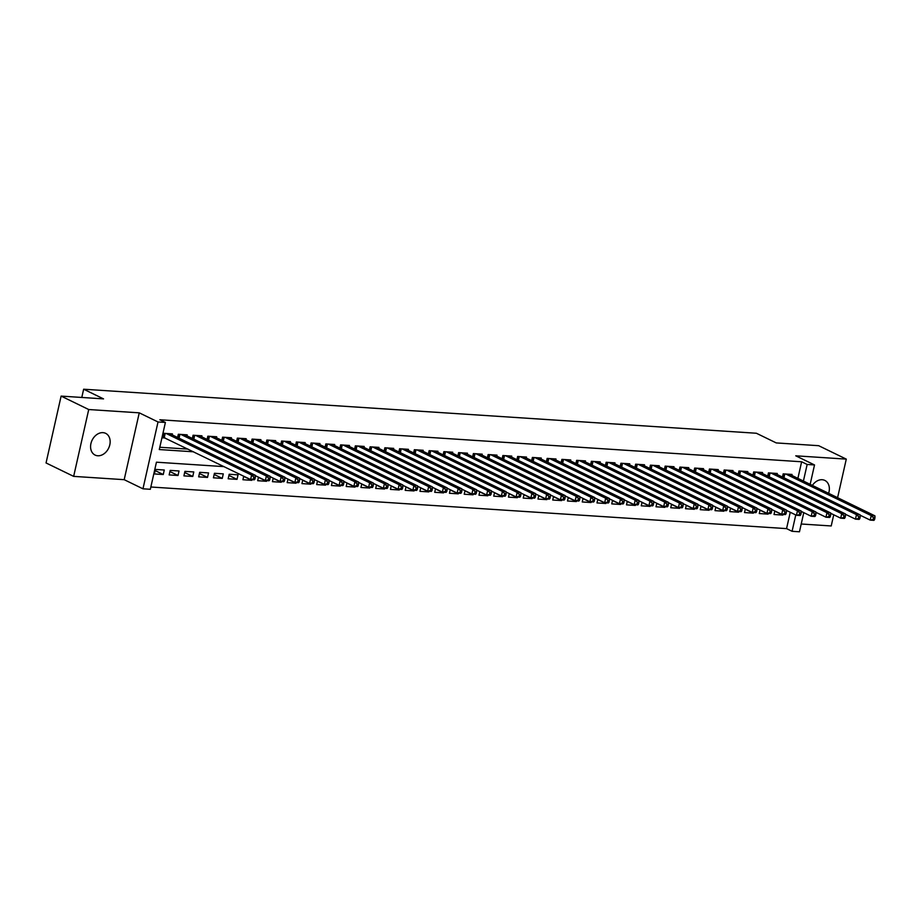 <?xml version="1.0" encoding="UTF-8"?>
<svg xmlns="http://www.w3.org/2000/svg" width="921" height="921" viewBox="0 0 921 921"><rect width="100%" height="100%" fill="white"/><g stroke="black" fill="none" stroke-linecap="round" stroke-linejoin="round"><path stroke-width="1.38" d="M97.764 455.768A12.077 9.175 115.9 0 0 109.311 446.547A12.077 9.175 115.9 0 0 105.65 433.342A12.077 9.175 115.9 0 0 102.979 432.651A12.077 9.175 115.9 0 0 91.421 441.873A12.077 9.175 115.9 0 0 95.082 455.066A12.077 9.175 115.9 0 0 97.764 455.768M828.624 493.322A12.077 9.175 115.9 0 0 824.848 480.428A12.077 9.175 115.9 0 0 822.177 479.726A12.077 9.175 115.9 0 0 812.38 485.425M224.01 466.625L156.443 462.192L150.33 489.293L142.962 488.809L158.021 421.968L165.4 422.451L159.287 449.552L193.514 451.797M124.185 479.68L139.255 412.838L88.727 409.534L61.12 396.099L46.05 462.952L73.657 476.376L124.185 479.68L142.962 488.809M801.212 524.003L831.214 525.96L833.735 514.781M803.78 512.64L799.463 531.785L792.083 531.302L795.767 514.954M150.848 487.002L786.557 528.619L792.083 531.302M88.727 409.534L73.657 476.376M837.592 497.674L846.284 459.119L795.756 455.814L814.521 464.944L810.158 484.331M61.12 396.099L103.532 398.885L83.65 389.215L756.383 433.25L776.253 442.92L818.677 445.695L846.284 459.119M172.192 434.862L172.411 433.883L163.57 433.296L162.545 437.82L165.124 437.982M186.951 435.829L187.17 434.839L178.317 434.263L177.592 437.487M201.699 436.784L201.918 435.806L193.076 435.23L192.351 438.454M216.458 437.751L216.677 436.773L207.824 436.197L207.098 439.409M231.206 438.718L231.424 437.74L222.571 437.164L221.846 440.376M245.965 439.685L246.183 438.707L237.33 438.131L236.605 441.343M260.712 440.652L260.931 439.674L252.078 439.098L251.352 442.31M275.471 441.62L275.69 440.641L266.837 440.054L266.111 443.277M290.219 442.587L290.437 441.608L281.584 441.021L280.859 444.244M304.966 443.554L305.196 442.575L296.343 441.988L295.618 445.211M319.725 444.509L319.944 443.531L311.091 442.955L310.365 446.178M334.473 445.476L334.703 444.498L325.85 443.922L325.125 447.134M349.232 446.443L349.45 445.465L340.597 444.889L339.872 448.101M363.979 447.41L364.198 446.432L355.356 445.856L354.631 449.068M378.738 448.377L378.957 447.399L370.104 446.823L369.379 450.035M393.486 449.344L393.704 448.366L384.863 447.779L384.138 451.002M408.245 450.311L408.464 449.333L399.61 448.746L398.885 451.969M422.992 451.278L423.211 450.3L414.358 449.713L413.633 452.936M437.751 452.246L437.97 451.255L429.117 450.68L428.392 453.903M452.499 453.201L452.718 452.223L443.864 451.647L443.139 454.859M467.258 454.168L467.477 453.19L458.623 452.614L457.898 455.826M482.005 455.135L482.224 454.157L473.371 453.581L472.646 456.793M496.753 456.102L496.983 455.124L488.13 454.548L487.405 457.76M511.512 457.069L511.731 456.091L502.878 455.515L502.152 458.727M526.259 458.036L526.49 457.058L517.637 456.471L516.911 459.694M541.018 459.003L541.237 458.025L532.384 457.438L531.659 460.661M555.766 459.97L555.996 458.98L547.143 458.405L546.418 461.628M570.525 460.926L570.744 459.947L561.891 459.372L561.165 462.595M585.272 461.893L585.491 460.914L576.65 460.339L575.924 463.551M600.032 462.86L600.25 461.882L591.397 461.306L590.672 464.518M614.779 463.827L614.998 462.849L606.145 462.273L605.431 465.485M629.538 464.794L629.757 463.816L620.904 463.24L620.178 466.452M644.286 465.761L644.504 464.783L635.651 464.196L634.926 467.419M659.045 466.728L659.263 465.75L650.41 465.163L649.685 468.386M673.792 467.695L674.011 466.717L665.158 466.13L664.432 469.353M688.551 468.651L688.77 467.672L679.917 467.097L679.191 470.32M703.299 469.618L703.517 468.639L694.664 468.064L693.939 471.276M718.046 470.585L718.276 469.606L709.423 469.031L708.698 472.243M732.805 471.552L733.024 470.573L724.171 469.998L723.446 473.21M747.553 472.519L747.783 471.54L738.93 470.965L738.205 474.177M762.312 473.486L762.53 472.508L753.677 471.932L752.952 475.144M777.059 474.453L777.278 473.475L768.436 472.887L767.711 476.111M774.78 511.143L782.873 515.081L774.02 514.505L774.826 510.971M760.032 510.188L768.126 514.125L759.272 513.538L760.067 510.004M745.273 509.221L753.366 513.158L744.513 512.571L745.319 509.037M730.526 508.254L738.619 512.191L729.766 511.604L730.56 508.07M715.767 507.287L723.86 511.224L715.007 510.648L715.813 507.114M701.019 506.32L709.112 510.257L700.259 509.681L701.054 506.147M686.26 505.353L694.353 509.29L685.512 508.714L686.306 505.18M671.513 504.386L679.606 508.323L670.753 507.747L671.547 504.213M656.754 503.419L664.858 507.356L656.005 506.78L656.8 503.246M642.006 502.463L650.099 506.4L641.246 505.813L642.041 502.279M627.247 501.496L635.352 505.433L626.499 504.846L627.293 501.312M612.5 500.529L620.593 504.466L611.74 503.879L612.534 500.345M597.752 499.562L605.845 503.499L596.992 502.924L597.787 499.378M582.993 498.595L591.086 502.532L582.233 501.957L583.039 498.422M568.245 497.628L576.339 501.565L567.486 500.989L568.28 497.455M553.486 496.661L561.58 500.598L552.727 500.022L553.533 496.488M538.739 495.694L546.832 499.631L537.979 499.055L538.773 495.521M523.98 494.727L532.073 498.664L523.22 498.088L524.026 494.554M509.232 493.771L517.326 497.708L508.473 497.121L509.267 493.587M494.473 492.804L502.567 496.741L493.725 496.154L494.519 492.62M479.726 491.837L487.819 495.774L478.966 495.199L479.76 491.653M464.967 490.87L473.06 494.807L464.219 494.232L465.013 490.697M450.219 489.903L458.313 493.84L449.46 493.265L450.254 489.73M435.46 488.936L443.565 492.873L434.712 492.298L435.506 488.763M420.713 487.969L428.806 491.906L419.953 491.33L420.747 487.796M405.954 487.002L414.059 490.939L405.205 490.363L406 486.829M391.206 486.046L399.3 489.984L390.446 489.396L391.241 485.862M376.459 485.079L384.552 489.016L375.699 488.429L376.493 484.895M361.7 484.112L369.793 488.049L360.94 487.462L361.746 483.928M346.952 483.145L355.046 487.082L346.192 486.507L346.987 482.961M332.193 482.178L340.286 486.115L331.433 485.54L332.239 482.005M317.446 481.211L325.539 485.148L316.686 484.573L317.48 481.038M302.687 480.244L310.78 484.181L301.938 483.606L302.733 480.071M287.939 479.277L296.032 483.214L287.179 482.639L287.974 479.104M273.18 478.321L281.273 482.247L272.432 481.671L273.226 478.137M258.433 477.354L266.526 481.292L257.673 480.704L258.467 477.17M243.674 476.387L251.778 480.325L242.925 479.737L243.72 476.203M228.926 475.42L237.019 479.357L228.166 478.782L229.191 474.257L238.032 474.845L237.019 479.357M214.167 474.453L222.272 478.39L213.419 477.815L214.432 473.29L223.285 473.878L222.272 478.39M199.42 473.486L207.513 477.423L198.66 476.848L199.684 472.323L208.537 472.91L207.513 477.423M184.672 472.519L192.765 476.456L183.912 475.881L184.925 471.368L193.778 471.943L192.765 476.456M169.913 471.552L178.006 475.489L169.153 474.914L170.178 470.401L179.031 470.976L178.006 475.489M786.557 528.619L790.253 512.26M783.034 514.402L782.873 515.081M768.275 513.434L768.126 514.125M753.528 512.479L753.366 513.158M738.769 511.512L738.619 512.191M724.021 510.545L723.86 511.224M709.262 509.578L709.112 510.257M694.515 508.611L694.353 509.29M679.756 507.644L679.606 508.323M665.008 506.677L664.858 507.356M650.249 505.71L650.099 506.4M635.502 504.754L635.352 505.433M620.742 503.787L620.593 504.466M605.995 502.82L605.845 503.499M591.247 501.853L591.086 502.532M576.488 500.886L576.339 501.565M561.741 499.919L561.58 500.598M546.982 498.952L546.832 499.631M532.234 497.985L532.073 498.664M517.475 497.018L517.326 497.708M502.728 496.062L502.567 496.741M487.969 495.095L487.819 495.774M473.221 494.128L473.06 494.807M458.462 493.161L458.313 493.84M443.715 492.194L443.565 492.873M428.956 491.227L428.806 491.906M414.208 490.26L414.059 490.939M399.449 489.293L399.3 489.984M384.702 488.337L384.552 489.016M369.954 487.37L369.793 488.049M355.195 486.403L355.046 487.082M340.448 485.436L340.286 486.115M325.689 484.469L325.539 485.148M310.941 483.502L310.78 484.181M296.182 482.535L296.032 483.214M281.435 481.568L281.273 482.247M266.676 480.601L266.526 481.292M251.928 479.645L251.778 480.325M164.272 470.009L155.419 469.434L154.406 473.947L163.259 474.522L164.272 470.009M797.885 478.367L801.627 461.778L159.874 419.769L165.4 422.451M159.805 447.261L187.999 449.103M791.818 475.42L792.037 474.442L783.184 473.855L782.459 477.078M83.65 389.215L81.796 397.458M139.255 412.838L158.021 421.968M801.627 461.778L807.153 464.46L814.521 464.944M803.411 481.05L807.153 464.46M155.165 470.585L163.259 474.522M874.547 519.628L874.95 517.821L873.476 517.717L873.062 519.525L874.547 519.628L873.914 520.353L870.218 520.112L871.243 515.599L785.763 474.027M873.476 517.717L871.243 515.599L874.927 515.841L789.458 474.269M873.062 519.525L870.218 520.112L860.179 515.23M874.95 517.821L874.927 515.841M859.788 518.661L860.202 516.854L858.717 516.762L858.314 518.558L859.788 518.661L859.155 519.386L855.471 519.145L856.484 514.632L771.015 473.06M858.717 516.762L856.484 514.632L860.168 514.874L774.699 473.302M858.314 518.558L855.471 519.145L845.42 514.263M860.202 516.854L860.168 514.874M845.041 517.694L845.443 515.887L843.97 515.795L843.567 517.602L845.041 517.694L844.407 518.419L840.712 518.178L841.736 513.665L756.256 472.093M843.97 515.795L841.736 513.665L845.42 513.906L759.952 472.335M843.567 517.602L840.712 518.178L830.673 513.296M845.443 515.887L845.42 513.906M830.282 516.727L830.696 514.92L829.211 514.827L828.808 516.635L830.282 516.727L829.648 517.452L825.964 517.211L826.977 512.698L741.509 471.126M829.211 514.827L826.977 512.698L830.673 512.939L745.193 471.368M828.808 516.635L825.964 517.211L815.914 512.329M830.696 514.92L830.673 512.939M815.534 515.76L815.937 513.953L814.463 513.86L814.06 515.668L815.534 515.76L814.901 516.497L811.205 516.255L812.23 511.731L726.75 470.159M814.463 513.86L812.23 511.731L815.914 511.972L730.445 470.401M814.06 515.668L811.205 516.255L801.166 511.362M815.937 513.953L815.914 511.972M800.775 514.793L801.189 512.985L799.716 512.893L799.301 514.701L800.775 514.793L800.142 515.53L796.458 515.288L797.471 510.764L712.002 469.203M799.716 512.893L797.471 510.764L801.166 511.005L715.686 469.445M799.301 514.701L796.458 515.288L786.419 510.395M801.189 512.985L801.166 511.005M786.027 513.826L786.43 512.03L784.957 511.926L784.554 513.734L786.027 513.826L785.394 514.563L781.699 514.321L782.723 509.797L697.255 468.236M784.957 511.926L782.723 509.797L786.407 510.038L700.939 468.478M784.554 513.734L781.699 514.321L771.66 509.44M786.43 512.03L786.407 510.038M771.268 512.87L771.683 511.063L770.209 510.959L769.795 512.767L771.268 512.87L770.635 513.596L766.951 513.354L767.964 508.841L682.496 467.269M770.209 510.959L767.964 508.841L771.66 509.083L686.18 467.511M769.795 512.767L766.951 513.354L756.912 508.473M771.683 511.063L771.66 509.083M756.521 511.903L756.924 510.096L755.45 509.992L755.047 511.8L756.521 511.903L755.888 512.629L752.192 512.387L753.217 507.874L667.748 466.302M755.45 509.992L753.217 507.874L756.901 508.116L671.432 466.544M755.047 511.8L752.192 512.387L742.153 507.506M756.924 510.096L756.901 508.116M741.762 510.936L742.176 509.129L740.703 509.025L740.288 510.833L741.762 510.936L741.129 511.662L737.445 511.42L738.458 506.907L652.989 465.335M740.703 509.025L738.458 506.907L742.153 507.149L656.685 465.577M740.288 510.833L737.445 511.42L727.406 506.538M742.176 509.129L742.153 507.149M727.014 509.969L727.417 508.162L725.944 508.07L725.541 509.877L727.014 509.969L726.381 510.695L722.697 510.453L723.71 505.94L638.241 464.368M725.944 508.07L723.71 505.94L727.394 506.182L641.925 464.61M725.541 509.877L722.697 510.453L712.647 505.571M727.417 508.162L727.394 506.182M712.267 509.002L712.67 507.195L711.196 507.103L710.782 508.91L712.267 509.002L711.622 509.727L707.938 509.486L708.951 504.973L623.482 463.401M711.196 507.103L708.951 504.973L712.647 505.215L627.178 463.643M710.782 508.91L707.938 509.486L697.899 504.604M712.67 507.195L712.647 505.215M697.508 508.035L697.911 506.228L696.437 506.136L696.034 507.943L697.508 508.035L696.875 508.76L693.191 508.53L694.204 504.006L608.735 462.434M696.437 506.136L694.204 504.006L697.888 504.248L612.419 462.676M696.034 507.943L693.191 508.53L683.14 503.637M697.911 506.228L697.888 504.248M682.76 507.068L683.163 505.261L681.69 505.169L681.275 506.976L682.76 507.068L682.116 507.805L678.432 507.563L679.456 503.039L593.976 461.467M681.69 505.169L679.456 503.039L683.14 503.28L597.671 461.709M681.275 506.976L678.432 507.563L668.393 502.67M683.163 505.261L683.14 503.28M668.001 506.101L668.416 504.294L666.931 504.201L666.528 506.009L668.001 506.101L667.368 506.838L663.684 506.596L664.697 502.072L579.228 460.512M666.931 504.201L664.697 502.072L668.381 502.313L582.912 460.753M666.528 506.009L663.684 506.596L653.634 501.715M668.416 504.294L668.381 502.313M653.254 505.145L653.657 503.338L652.183 503.234L651.78 505.042L653.254 505.145L652.621 505.871L648.925 505.629L649.95 501.116L564.469 459.544M652.183 503.234L649.95 501.116L653.634 501.358L568.165 459.786M651.78 505.042L648.925 505.629L638.886 500.748M653.657 503.338L653.634 501.358M638.495 504.178L638.909 502.371L637.424 502.267L637.021 504.075L638.495 504.178L637.862 504.904L634.178 504.662L635.191 500.149L549.722 458.577M637.424 502.267L635.191 500.149L638.886 500.391L553.406 458.819M637.021 504.075L634.178 504.662L624.127 499.781M638.909 502.371L638.886 500.391M623.747 503.211L624.15 501.404L622.677 501.3L622.274 503.108L623.747 503.211L623.114 503.937L619.419 503.695L620.443 499.182L534.963 457.61M622.677 501.3L620.443 499.182L624.127 499.424L538.658 457.852M622.274 503.108L619.419 503.695L609.38 498.814M624.15 501.404L624.127 499.424M608.988 502.244L609.403 500.437L607.918 500.345L607.515 502.141L608.988 502.244L608.355 502.97L604.671 502.728L605.684 498.215L520.215 456.643M607.918 500.345L605.684 498.215L609.38 498.457L523.899 456.885M607.515 502.141L604.671 502.728L594.621 497.847M609.403 500.437L609.38 498.457M594.241 501.277L594.644 499.47L593.17 499.378L592.767 501.185L594.241 501.277L593.608 502.003L589.912 501.761L590.937 497.248L505.468 455.676M593.17 499.378L590.937 497.248L594.621 497.49L509.152 455.918M592.767 501.185L589.912 501.761L579.873 496.88M594.644 499.47L594.621 497.49M579.482 500.31L579.896 498.503L578.423 498.411L578.008 500.218L579.482 500.31L578.849 501.036L575.165 500.794L576.178 496.281L490.709 454.709M578.423 498.411L576.178 496.281L579.873 496.523L494.393 454.951M578.008 500.218L575.165 500.794L565.126 495.912M579.896 498.503L579.873 496.523M564.734 499.343L565.137 497.536L563.664 497.444L563.261 499.251L564.734 499.343L564.101 500.08L560.405 499.838L561.43 495.314L475.961 453.742M563.664 497.444L561.43 495.314L565.114 495.556L479.645 453.984M563.261 499.251L560.405 499.838L550.367 494.945M565.137 497.536L565.114 495.556M549.975 498.376L550.39 496.569L548.916 496.477L548.502 498.284L549.975 498.376L549.342 499.113L545.658 498.871L546.671 494.347L461.202 452.787M548.916 496.477L546.671 494.347L550.367 494.589L464.886 453.028M548.502 498.284L545.658 498.871L535.619 493.978M550.39 496.569L550.367 494.589M535.228 497.409L535.631 495.613L534.157 495.51L533.754 497.317L535.228 497.409L534.594 498.146L530.899 497.904L531.924 493.391L446.455 451.82M534.157 495.51L531.924 493.391L535.608 493.621L450.139 452.061M533.754 497.317L530.899 497.904L520.86 493.023M535.631 495.613L535.608 493.621M520.469 496.454L520.883 494.646L519.409 494.542L518.995 496.35L520.469 496.454L519.835 497.179L516.151 496.937L517.165 492.424L431.696 450.853M519.409 494.542L517.165 492.424L520.86 492.666L435.391 451.094M518.995 496.35L516.151 496.937L506.113 492.056M520.883 494.646L520.86 492.666M505.721 495.486L506.124 493.679L504.65 493.575L504.248 495.383L505.721 495.486L505.088 496.212L501.404 495.97L502.417 491.457L416.948 449.885M504.65 493.575L502.417 491.457L506.101 491.699L420.632 450.127M504.248 495.383L501.404 495.97L491.354 491.089M506.124 493.679L506.101 491.699M490.974 494.519L491.377 492.712L489.903 492.608L489.488 494.416L490.974 494.519L490.329 495.245L486.645 495.003L487.67 490.49L402.189 448.918M489.903 492.608L487.67 490.49L491.354 490.732L405.885 449.16M489.488 494.416L486.645 495.003L476.606 490.122M491.377 492.712L491.354 490.732M476.215 493.552L476.618 491.745L475.144 491.653L474.741 493.46L476.215 493.552L475.581 494.278L471.897 494.036L472.91 489.523L387.442 447.951M475.144 491.653L472.91 489.523L476.594 489.765L391.126 448.193M474.741 493.46L471.897 494.036L461.847 489.155M476.618 491.745L476.594 489.765M461.467 492.585L461.87 490.778L460.396 490.686L459.982 492.493L461.467 492.585L460.834 493.311L457.138 493.069L458.163 488.556L372.683 446.984M460.396 490.686L458.163 488.556L461.847 488.798L376.378 447.226M459.982 492.493L457.138 493.069L447.099 488.188M461.87 490.778L461.847 488.798M446.708 491.618L447.122 489.811L445.637 489.719L445.234 491.526L446.708 491.618L446.075 492.355L442.391 492.113L443.404 487.589L357.935 446.017M445.637 489.719L443.404 487.589L447.088 487.831L361.619 446.259M445.234 491.526L442.391 492.113L432.34 487.221M447.122 489.811L447.088 487.831M431.961 490.651L432.363 488.844L430.89 488.752L430.487 490.559L431.961 490.651L431.327 491.388L427.632 491.146L428.656 486.622L343.176 445.062M430.89 488.752L428.656 486.622L432.34 486.864L346.872 445.292M430.487 490.559L427.632 491.146L417.593 486.253M432.363 488.844L432.34 486.864M417.201 489.684L417.616 487.877L416.131 487.785L415.728 489.592L417.201 489.684L416.568 490.421L412.884 490.179L413.897 485.655L328.429 444.095M416.131 487.785L413.897 485.655L417.593 485.897L332.113 444.336M415.728 489.592L412.884 490.179L402.834 485.298M417.616 487.877L417.593 485.897M402.454 488.729L402.857 486.921L401.383 486.818L400.98 488.625L402.454 488.729L401.821 489.454L398.125 489.212L399.15 484.699L313.67 443.128M401.383 486.818L399.15 484.699L402.834 484.941L317.365 443.369M400.98 488.625L398.125 489.212L388.086 484.331M402.857 486.921L402.834 484.941M387.695 487.762L388.109 485.954L386.636 485.851L386.221 487.658L387.695 487.762L387.062 488.487L383.378 488.245L384.391 483.732L298.922 442.161M386.636 485.851L384.391 483.732L388.086 483.974L302.606 442.402M386.221 487.658L383.378 488.245L373.339 483.364M388.109 485.954L388.086 483.974M372.947 486.795L373.35 484.987L371.877 484.883L371.474 486.691L372.947 486.795L372.314 487.52L368.619 487.278L369.643 482.765L284.175 441.194M371.877 484.883L369.643 482.765L373.327 483.007L287.859 441.435M371.474 486.691L368.619 487.278L358.58 482.397M373.35 484.987L373.327 483.007M358.188 485.828L358.603 484.02L357.129 483.928L356.715 485.724L358.188 485.828L357.555 486.553L353.871 486.311L354.884 481.798L269.416 440.226M357.129 483.928L354.884 481.798L358.58 482.04L273.1 440.468M356.715 485.724L353.871 486.311L343.832 481.43M358.603 484.02L358.58 482.04M343.441 484.86L343.844 483.053L342.37 482.961L341.967 484.768L343.441 484.86L342.808 485.586L339.112 485.344L340.137 480.831L254.668 439.259M342.37 482.961L340.137 480.831L343.821 481.073L258.352 439.501M341.967 484.768L339.112 485.344L329.073 480.463M343.844 483.053L343.821 481.073M328.682 483.893L329.096 482.086L327.623 481.994L327.208 483.801L328.682 483.893L328.049 484.619L324.365 484.377L325.378 479.864L239.909 438.292M327.623 481.994L325.378 479.864L329.073 480.106L243.605 438.534M327.208 483.801L324.365 484.377L314.326 479.496M329.096 482.086L329.073 480.106M313.934 482.926L314.337 481.119L312.864 481.027L312.461 482.834L313.934 482.926L313.301 483.663L309.617 483.421L310.63 478.897L225.161 437.325M312.864 481.027L310.63 478.897L314.314 479.139L228.845 437.567M312.461 482.834L309.617 483.421L299.567 478.529M314.337 481.119L314.314 479.139M299.187 481.959L299.59 480.152L298.116 480.06L297.702 481.867L299.187 481.959L298.542 482.696L294.858 482.454L295.871 477.93L210.402 436.37M298.116 480.06L295.871 477.93L299.567 478.172L214.098 436.612M297.702 481.867L294.858 482.454L284.819 477.562M299.59 480.152L299.567 478.172M284.428 480.992L284.831 479.196L283.357 479.093L282.954 480.9L284.428 480.992L283.795 481.729L280.111 481.487L281.124 476.974L195.655 435.403M283.357 479.093L281.124 476.974L284.808 477.205L199.339 435.645M282.954 480.9L280.111 481.487L270.06 476.606M284.831 479.196L284.808 477.205M269.68 480.037L270.083 478.229L268.61 478.126L268.195 479.933L269.68 480.037L269.036 480.762L265.352 480.52L266.376 476.007L180.896 434.436M268.61 478.126L266.376 476.007L270.06 476.249L184.591 434.677M268.195 479.933L265.352 480.52L255.313 475.639M270.083 478.229L270.06 476.249M254.921 479.07L255.336 477.262L253.851 477.159L253.448 478.966L254.921 479.07L254.288 479.795L250.604 479.553L251.617 475.04L166.148 433.469M253.851 477.159L251.617 475.04L255.301 475.282L169.832 433.71M253.448 478.966L250.604 479.553L162.729 437.003M255.336 477.262L255.301 475.282M784.796 473.958L783.932 477.792M784.243 473.924L783.426 477.55M770.048 473.003L769.185 476.825M769.495 472.957L768.678 476.583M755.289 472.036L754.437 475.858M754.736 472.001L753.919 475.616M740.542 471.068L739.678 474.902M739.989 471.034L739.172 474.649M725.794 470.101L724.931 473.935M725.23 470.067L724.413 473.682M711.035 469.134L710.172 472.968M710.482 469.1L709.665 472.715M696.288 468.167L695.424 472.001M695.723 468.133L694.906 471.748M681.528 467.2L680.665 471.034M680.976 467.166L680.159 470.781M666.781 466.233L665.918 470.067M666.217 466.199L665.399 469.825M652.022 465.278L651.159 469.1M651.469 465.232L650.652 468.858M637.274 464.311L636.411 468.133M636.71 464.265L635.904 467.891M622.515 463.344L621.652 467.177M621.963 463.309L621.145 466.924M607.768 462.377L606.904 466.21M607.204 462.342L606.398 465.957M593.009 461.409L592.145 465.243M592.456 461.375L591.639 464.99M578.261 460.442L577.398 464.276M577.697 460.408L576.891 464.023M563.502 459.475L562.639 463.309M562.95 459.441L562.132 463.056M548.755 458.508L547.891 462.342M548.202 458.474L547.385 462.1M534.007 457.541L533.144 461.375M533.443 457.507L532.626 461.133M519.248 456.586L518.385 460.408M518.696 456.54L517.878 460.166M504.501 455.619L503.637 459.441M503.937 455.584L503.119 459.199M489.742 454.652L488.878 458.485M489.189 454.617L488.372 458.232M474.994 453.685L474.131 457.518M474.43 453.65L473.613 457.265M460.235 452.718L459.372 456.551M459.683 452.683L458.865 456.298M445.488 451.75L444.624 455.584M444.924 451.716L444.106 455.331M430.729 450.783L429.865 454.617M430.176 450.749L429.359 454.375M415.981 449.816L415.118 453.65M415.417 449.782L414.611 453.408M401.222 448.861L400.359 452.683M400.67 448.815L399.852 452.441M386.475 447.894L385.611 451.716M385.911 447.848L385.105 451.474M371.716 446.927L370.852 450.76M371.163 446.892L370.346 450.507M356.968 445.96L356.105 449.793M356.415 445.925L355.598 449.54M342.209 444.993L341.357 448.826M341.656 444.958L340.839 448.573M327.462 444.026L326.598 447.859M326.909 443.991L326.092 447.606M312.714 443.059L311.851 446.892M312.15 443.024L311.333 446.639M297.955 442.092L297.092 445.925M297.402 442.057L296.585 445.683M283.208 441.124L282.344 444.958M282.643 441.09L281.826 444.716M268.448 440.169L267.585 443.991M267.896 440.123L267.078 443.749M253.701 439.202L252.838 443.024M253.137 439.167L252.319 442.782M238.942 438.235L238.079 442.068M238.389 438.2L237.572 441.815M224.194 437.268L223.331 441.101M223.63 437.233L222.824 440.848M209.435 436.301L208.572 440.134M208.883 436.266L208.065 439.881M194.688 435.334L193.824 439.167M194.124 435.299L193.318 438.914M179.929 434.367L179.065 438.2M179.376 434.332L178.559 437.959M165.181 433.4L164.249 437.556M164.629 433.365L163.731 437.348"/></g></svg>
